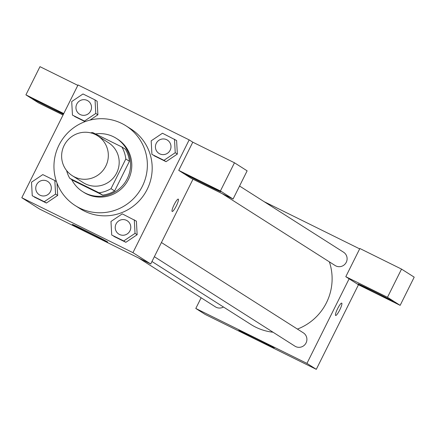 <?xml version="1.0" encoding="UTF-8"?>
<svg xmlns="http://www.w3.org/2000/svg" width="436" height="436" viewBox="0 0 436 436"><rect width="100%" height="100%" fill="white"/><g stroke="black" fill="none" stroke-linecap="round" stroke-linejoin="round"><path stroke-width="0.65" d="M64.141 145.46A23.631 23.239 122.5 0 1 97.664 135.819A23.631 23.239 122.5 0 1 104.586 168.236A23.631 23.239 122.5 0 1 72.289 175.697A23.631 23.239 122.5 0 1 64.141 145.46M97.664 135.819L108.52 142.73A23.631 23.239 122.5 0 1 115.442 175.141A23.631 23.239 122.5 0 1 83.145 182.602L72.289 175.697M121.878 146.981L125.497 149.286A30.504 29.997 122.5 0 1 129.427 161.287L114.63 190.963A30.504 29.997 122.5 0 1 102.651 195.099L73.412 180.651L69.793 178.351L99.032 192.799A30.504 29.997 122.5 0 0 111.011 188.657L125.808 158.987A30.504 29.997 122.5 0 0 121.878 146.981L92.634 132.533A30.504 29.997 122.5 0 0 90.617 132.849M69.793 178.351A30.504 29.997 122.5 0 1 66.615 170.569M71.662 179.539A31.512 30.989 -57.5 0 0 82.535 191.551A31.512 30.989 -57.5 0 0 125.595 181.605A31.512 30.989 -57.5 0 0 116.368 138.386A31.512 30.989 -57.5 0 0 113.513 136.773A31.512 30.989 -57.5 0 0 95.468 133.934M116.368 138.386L117.578 139.155A31.512 30.989 122.5 0 1 126.8 182.373A31.512 30.989 122.5 0 1 83.745 192.32L82.535 191.551M102.651 195.099L99.032 192.799M129.427 161.287L125.808 158.987M114.63 190.963L111.011 188.657M58.98 145.139A47.268 46.478 122.5 0 1 126.037 125.862A47.268 46.478 122.5 0 1 139.874 190.69A47.268 46.478 122.5 0 1 75.286 205.612A47.268 46.478 122.5 0 1 58.98 145.139M126.037 125.862L130.86 128.931A47.268 46.478 122.5 0 1 144.698 193.758A47.268 46.478 122.5 0 1 80.11 208.68L75.286 205.612M189.17 139.88L78.028 84.955L21.8 197.731L132.942 252.657L189.17 139.88L192.788 142.185L234.464 162.781L247.13 170.841L233.075 199.034L191.399 178.438L178.733 170.378L192.788 142.185M95.773 113.458L97.887 114.799L90.007 120.102L97.887 114.799L97.141 101.256L95.032 99.909L82.998 93.963L71.711 101.566L72.458 115.109L84.486 121.055L95.773 113.458L95.032 99.909M74.567 116.456L85.064 121.639L72.458 115.109M151.919 154.382L166.061 161.669L177.348 154.072L176.607 140.523L162.465 133.236L151.178 140.833L151.919 154.382L163.952 160.328L175.239 152.725L174.493 139.182M111.72 235.015L125.857 242.307L137.149 234.704L136.403 221.161L122.26 213.869L110.973 221.472L111.72 235.015L123.748 240.961L135.035 233.364L134.293 219.815M32.253 195.748L46.396 203.034L57.683 195.437L57.007 183.131L57.683 195.437L55.568 194.091L54.827 180.548L42.793 174.602L31.506 182.199L32.253 195.748L44.281 201.694L55.568 194.091M172.155 211.455A6.894 1.243 -63.7 0 1 174.144 204.675A6.894 1.243 -63.7 0 1 178.28 199.11A6.894 1.243 -63.7 0 1 176.346 205.841A6.894 1.243 -63.7 0 1 172.176 211.465A6.894 1.243 -63.7 0 1 172.155 211.455A6.894 1.243 116.3 0 0 176.34 205.836A6.894 1.243 116.3 0 0 178.28 199.11M21.8 197.731L39.594 209.057L150.731 263.982L132.942 252.657M150.731 263.982L192.99 179.223M200.173 181.06A19.696 0.376 26.5 0 1 220.812 191.764A19.696 0.376 26.5 0 1 203.018 183.316A19.696 0.376 26.5 0 1 185.562 174.193A19.696 0.376 26.5 0 1 200.173 181.06M178.733 170.378L220.409 190.973L233.075 199.034M220.409 190.973L234.464 162.781M87.009 231.331A19.756 0.382 26.5 0 1 107.719 242.073A19.756 0.382 26.5 0 1 89.865 233.598A19.756 0.382 26.5 0 1 72.354 224.442A19.756 0.382 26.5 0 1 87.009 231.331M63.427 114.248A19.696 0.376 26.5 0 1 43.943 104.651A19.696 0.376 26.5 0 1 32.744 98.672A19.696 0.376 26.5 0 1 47.355 105.539A19.696 0.376 26.5 0 1 63.651 113.796M63.765 113.562L25.915 94.857L38.581 102.918L63.046 115.006M25.915 94.857L39.97 66.664L77.821 85.369M329.36 261.851A53.252 52.369 122.5 0 1 297.434 329.082M273.034 332.227A53.252 52.369 122.5 0 1 250.902 324.466L151.968 261.507M138.653 258.008L215.428 306.868A7.875 7.744 -57.5 0 0 223.461 307.004M239.56 186.03L343.552 252.21A7.875 7.744 122.5 0 1 345.857 263.017A7.875 7.744 122.5 0 1 335.093 265.502L222.213 193.666M161.429 242.53L303.347 332.848A7.875 7.744 122.5 0 1 305.658 343.65A7.875 7.744 122.5 0 1 294.889 346.135L154.36 256.706M264.112 201.655L359.667 248.88M201.138 297.772L195.802 308.465L306.944 363.39L349.116 278.806L345.797 276.697L387.479 297.292L400.144 305.353L358.463 284.757L349.116 278.806M345.797 276.697L359.858 248.498L401.534 269.099L414.2 277.154L400.144 305.353M372.671 290.828A19.696 0.376 26.5 0 1 393.31 301.538A19.696 0.376 26.5 0 1 375.516 293.09A19.696 0.376 26.5 0 1 358.06 283.961A19.696 0.376 26.5 0 1 372.671 290.828M387.479 297.292L401.534 269.099M195.802 308.465L205.154 314.416L316.296 369.336L358.463 284.757M273.922 347.797A19.756 0.382 26.5 0 1 274.184 348.004A19.756 0.382 26.5 0 1 256.33 339.53A19.756 0.382 26.5 0 1 238.819 330.374A19.756 0.382 26.5 0 1 255.065 338.053A19.756 0.382 26.5 0 1 273.922 347.797M316.296 369.336L306.944 363.39M335.606 315.468A6.894 1.243 -63.7 0 1 337.595 308.693A6.894 1.243 -63.7 0 1 341.731 303.124A6.894 1.243 -63.7 0 1 339.791 309.854A6.894 1.243 -63.7 0 1 335.622 315.484A6.894 1.243 -63.7 0 1 335.606 315.468A6.894 1.243 116.3 0 0 339.786 309.849A6.894 1.243 116.3 0 0 341.731 303.124M47.769 181.501L47.758 181.496A7.875 7.744 122.5 0 1 47.769 181.501A7.875 7.744 122.5 0 1 50.075 192.303A7.875 7.744 122.5 0 1 39.311 194.794A7.875 7.744 122.5 0 1 39.305 194.788A7.875 7.744 122.5 0 1 36.586 184.706A7.875 7.744 122.5 0 1 47.758 181.496A7.875 7.744 122.5 0 1 50.064 192.298A7.875 7.744 122.5 0 1 39.3 194.788L39.311 194.794M56.446 181.578L54.827 180.548M34.362 197.088L46.396 203.034L44.281 201.694M46.396 203.034L57.683 195.437M127.225 220.763L127.236 220.769A7.875 7.744 122.5 0 1 127.236 220.769A7.875 7.744 122.5 0 1 129.541 231.576A7.875 7.744 122.5 0 1 118.777 234.061A7.875 7.744 122.5 0 1 118.772 234.061L118.766 234.056A7.875 7.744 122.5 0 1 116.047 223.979A7.875 7.744 122.5 0 1 127.225 220.763A7.875 7.744 122.5 0 1 129.53 231.571A7.875 7.744 122.5 0 1 118.766 234.056M113.829 236.361L125.857 242.307L137.149 234.704L135.035 233.364M137.149 234.704L136.403 221.161M125.857 242.307L123.748 240.961M87.974 100.863L87.963 100.858A7.875 7.744 122.5 0 1 87.974 100.863A7.875 7.744 122.5 0 1 90.279 111.671A7.875 7.744 122.5 0 1 79.516 114.156A7.875 7.744 122.5 0 1 79.51 114.15A7.875 7.744 122.5 0 1 76.785 104.073A7.875 7.744 122.5 0 1 87.963 100.858A7.875 7.744 122.5 0 1 90.268 111.665A7.875 7.744 122.5 0 1 79.505 114.15L79.505 114.15M97.887 114.799L97.141 101.256M85.276 121.562L84.486 121.055M167.435 140.136L167.429 140.13A7.875 7.744 122.5 0 1 167.435 140.136A7.875 7.744 122.5 0 1 169.746 150.938A7.875 7.744 122.5 0 1 158.977 153.428A7.875 7.744 122.5 0 1 158.977 153.423A7.875 7.744 122.5 0 1 156.251 143.34A7.875 7.744 122.5 0 1 167.429 140.13A7.875 7.744 122.5 0 1 169.735 150.932A7.875 7.744 122.5 0 1 158.971 153.423L158.971 153.423M154.033 155.723L166.061 161.669L177.348 154.072L175.239 152.725M177.348 154.072L176.607 140.523M166.061 161.669L163.952 160.328"/></g></svg>
